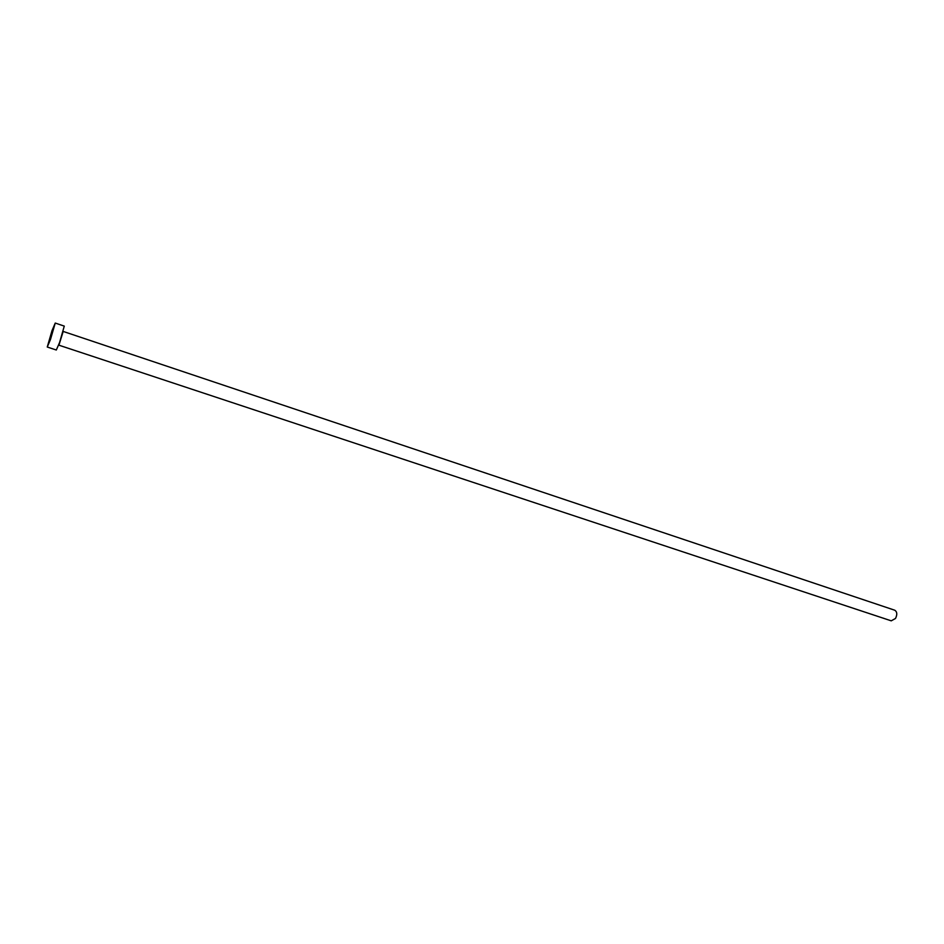 <?xml version="1.0" encoding="UTF-8"?>
<svg xmlns="http://www.w3.org/2000/svg" width="944" height="944" viewBox="0 0 944 944"><rect width="100%" height="100%" fill="white"/><g stroke="black" fill="none" stroke-linecap="round" stroke-linejoin="round"><path stroke-width="1.42" d="M50.988 336.477L52.534 331.191L50.988 336.477M63.46 331.521L894.77 610.225C897.154 611.795 897.402 614.532 895.514 618.462L891.242 620.833L58.917 345.185L63.177 331.474M55.248 323.06L64.275 326.105L59.566 342.566L56.31 350.012L47.259 347.026L52.014 330.612L55.248 323.06L50.457 339.545L47.259 347.026"/></g></svg>
